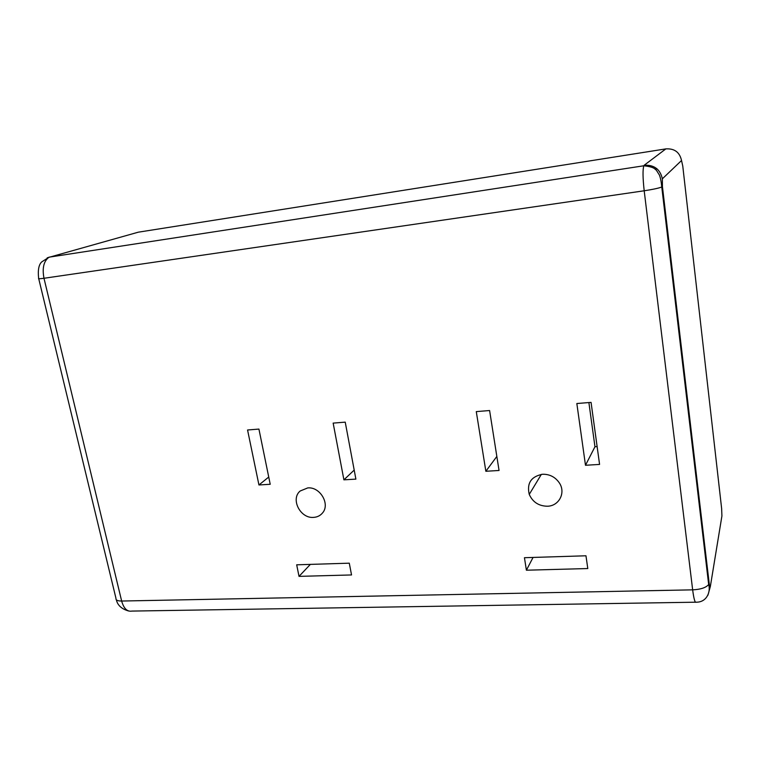 <?xml version="1.0" encoding="UTF-8"?>
<svg xmlns="http://www.w3.org/2000/svg" width="760" height="760" viewBox="0 0 760 760"><rect width="100%" height="100%" fill="white"/><g stroke="black" fill="none" stroke-linecap="round" stroke-linejoin="round"><path stroke-width="1.14" d="M542.611 474.249C531.116 476.482 526.661 483.198 529.245 494.408C532.741 502.132 538.783 506.065 547.371 506.226C558.923 506.094 565.934 492.936 559.483 483.113C555.417 477.099 549.793 474.145 542.611 474.249M307.733 487.92L300.2 490.988C290.301 498.978 300.305 518.681 313.548 517.389C317.148 517.17 320.074 515.764 322.335 513.171C330.552 504.488 320.216 486.561 307.733 487.92M526.395 570.209L587.793 568.547L585.969 555.788L524.447 557.707L526.395 570.209L533.054 557.441M585.485 465.272L599.573 464.417L591.061 402.382L576.84 403.522L585.485 465.272L594.966 446.737L597.132 446.595M485.858 471.276L499.054 470.478L489.601 410.533L476.283 411.606L485.858 471.276L496.84 456.437M299.022 576.375L351.538 574.95L349.286 563.179L296.685 564.813L299.022 576.375L310.365 564.385M343.909 479.835L355.889 479.113L345.23 422.142L333.155 423.111L343.909 479.835L354.198 470.079M258.941 484.965L270.218 484.281L258.923 429.077L247.56 429.989L258.941 484.965L268.736 477.042M588.886 402.553L594.966 446.737M657.086 168.881L655.015 169.195M38.732 278.711L115.966 598.329C115.681 600.125 117.581 601.027 121.648 601.036L692.654 589.846C700.672 589.456 706.011 587.67 708.662 584.516C710.828 591.669 706.895 602.366 696.179 602.195C695.029 603.136 693.851 599.022 692.654 589.846L644.195 190.779L43.985 278.274L121.648 601.036C123.794 608.561 127.224 611.904 131.936 611.078L695.438 602.205M709.175 583.281L708.662 584.516L661.77 187.007C658.625 188.214 652.774 189.468 644.195 190.779C642.779 177.982 642.656 169.651 643.815 165.775L49.096 257.165C43.757 260.993 42.056 268.023 43.985 278.274C39.795 278.863 38.009 278.901 38.646 278.378C37.734 270.123 38.77 264.623 41.752 261.887L49.096 257.165L643.815 165.775C656.488 167.219 655.842 169.812 659.404 175.037C660.497 177.859 661.285 181.858 661.77 187.007L662.435 186.618L709.175 583.281C709.631 586.767 710.02 587.86 710.334 586.568L721.914 515.983L721.649 508.668L682.765 166.031L681.53 160.512L662.35 178.818L662.435 186.618M662.35 178.818C660.202 169.243 654.142 164.72 644.176 165.252L665.864 148.884L138.32 232.18L47.205 257.83M681.53 160.512C679.706 152.247 674.49 148.371 665.864 148.884L666.13 148.836M139.365 232.018L138.32 232.18M707.921 595.213L710.334 586.568M541.357 474.363L529.245 494.408M128.659 611.002C121.666 609.026 117.553 605.292 116.337 599.792"/></g></svg>
